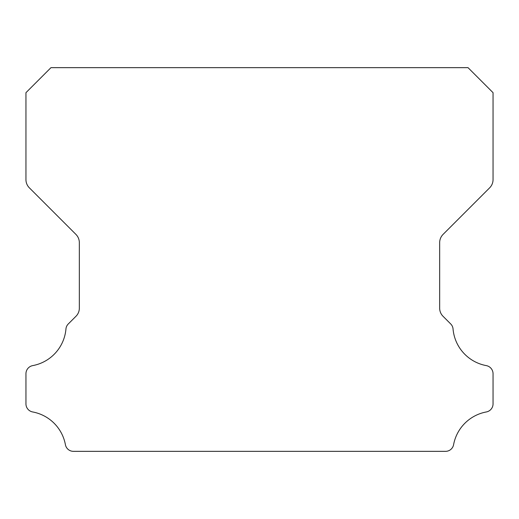 <?xml version="1.0" encoding="UTF-8"?>
<svg xmlns="http://www.w3.org/2000/svg" width="519" height="519" viewBox="0 0 519 519"><rect width="100%" height="100%" fill="white"/><g stroke="black" fill="none" stroke-linecap="round" stroke-linejoin="round"><path stroke-width="0.78" d="M25.95 403.873A8.22 8.22 0 0 1 25.95 403.776L25.95 373.797A8.298 8.298 0 0 1 32.749 365.603A40.852 40.852 0 0 0 65.945 329.046A7.934 7.934 0 0 1 68.352 323.895L75.91 316.337A11.418 11.418 0 0 0 79.336 308.078L79.336 242.665A11.71 11.71 0 0 0 75.904 234.38L29.362 187.839A11.645 11.645 0 0 1 25.95 179.606L25.95 92.68L50.972 67.658L468.028 67.658L493.05 92.68L493.05 179.606A11.645 11.645 0 0 1 489.638 187.839L443.096 234.38A11.71 11.71 0 0 0 439.664 242.665L439.664 308.078A11.418 11.418 0 0 0 443.09 316.337L450.648 323.895A7.934 7.934 0 0 1 453.055 329.046A40.852 40.852 0 0 0 486.251 365.603A8.298 8.298 0 0 1 493.05 373.797L493.05 403.776A8.22 8.22 0 0 1 486.251 411.969A40.923 40.923 0 0 0 453.612 444.556A8.142 8.142 0 0 1 445.458 451.342L73.542 451.342A8.142 8.142 0 0 1 65.388 444.556A40.923 40.923 0 0 0 32.749 411.969A8.22 8.22 0 0 1 25.95 403.873"/></g></svg>
